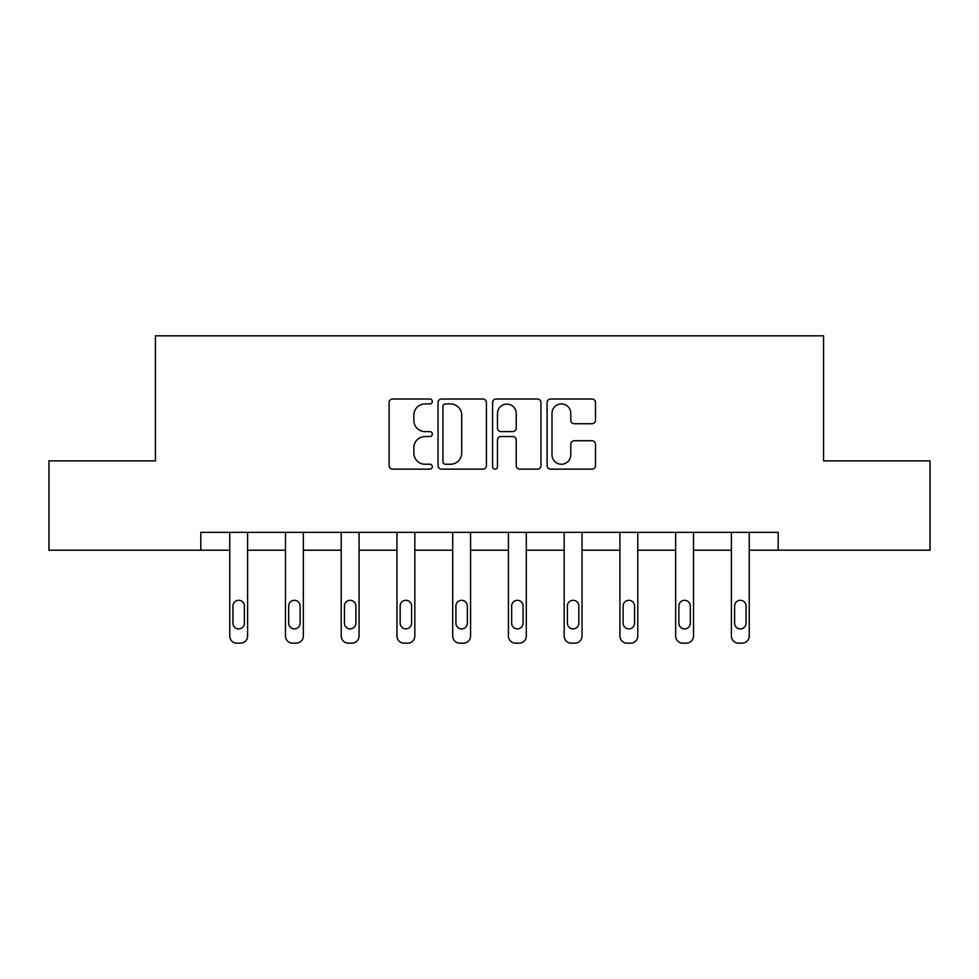 <?xml version="1.0" encoding="UTF-8"?>
<svg xmlns="http://www.w3.org/2000/svg" width="979" height="979" viewBox="0 0 979 979"><rect width="100%" height="100%" fill="white"/><g stroke="black" fill="none" stroke-linecap="round" stroke-linejoin="round"><path stroke-width="1.47" d="M432.339 401.463A2.46 2.46 0 0 0 429.879 399.016L392.616 399.016A3.512 3.512 0 0 0 389.104 402.516L389.104 465.649A3.512 3.512 0 0 0 392.616 469.149L429.879 469.149A2.46 2.46 0 0 0 432.339 466.702A2.46 2.46 0 0 0 429.879 464.242L425.057 464.242A11.222 11.222 0 0 1 413.836 453.02L413.836 447.758A11.222 11.222 0 0 1 425.057 436.536L429.879 436.536A2.46 2.46 0 0 0 432.339 434.089A2.46 2.46 0 0 0 429.879 431.629L425.057 431.629A11.222 11.222 0 0 1 413.836 420.407L413.836 415.145A11.222 11.222 0 0 1 425.057 403.923L429.879 403.923A2.46 2.46 0 0 0 432.339 401.463M592.001 423.736A3.512 3.512 0 0 0 595.501 420.236L595.501 402.516A3.512 3.512 0 0 0 592.001 399.016L550.614 399.016A3.512 3.512 0 0 0 547.102 402.516L547.102 465.649A3.512 3.512 0 0 0 550.614 469.149L592.001 469.149A3.512 3.512 0 0 0 595.501 465.649L595.501 444.258A3.512 3.512 0 0 0 592.001 440.746L574.281 440.746A3.512 3.512 0 0 0 570.781 444.258L570.781 454.868A9.386 9.386 0 0 1 561.395 464.242A9.386 9.386 0 0 1 552.009 454.868L552.009 413.297A9.386 9.386 0 0 1 561.395 403.923A9.386 9.386 0 0 1 570.781 413.297L570.781 420.236A3.512 3.512 0 0 0 574.281 423.736L592.001 423.736M200.805 550.21L48.95 550.21L48.95 460.876L155.428 460.876L155.428 335.821L823.572 335.821L823.572 460.876L930.05 460.876L930.05 550.21L778.195 550.21L778.195 532.343L200.805 532.343L200.805 550.21L229.747 550.21L229.747 636.032A7.147 7.147 0 0 0 236.894 643.179L240.467 643.179A7.147 7.147 0 0 0 247.614 636.032L247.614 550.21L285.476 550.21L285.476 636.032A7.147 7.147 0 0 0 292.623 643.179L296.196 643.179A7.147 7.147 0 0 0 303.343 636.032L303.343 550.21L341.218 550.21L341.218 636.032A7.147 7.147 0 0 0 348.365 643.179L351.938 643.179A7.147 7.147 0 0 0 359.085 636.032L359.085 550.21L396.96 550.21L396.96 636.032A7.147 7.147 0 0 0 404.107 643.179L407.68 643.179A7.147 7.147 0 0 0 414.827 636.032L414.827 550.21L452.702 550.21L452.702 636.032A7.147 7.147 0 0 0 459.849 643.179L463.422 643.179A7.147 7.147 0 0 0 470.569 636.032L470.569 550.21L508.431 550.21L508.431 636.032A7.147 7.147 0 0 0 515.578 643.179L519.151 643.179A7.147 7.147 0 0 0 526.298 636.032L526.298 550.21L564.173 550.21L564.173 636.032A7.147 7.147 0 0 0 571.32 643.179L574.893 643.179A7.147 7.147 0 0 0 582.04 636.032L582.04 550.21L619.915 550.21L619.915 636.032A7.147 7.147 0 0 0 627.062 643.179L630.635 643.179A7.147 7.147 0 0 0 637.782 636.032L637.782 550.21L675.657 550.21L675.657 636.032A7.147 7.147 0 0 0 682.804 643.179L686.377 643.179A7.147 7.147 0 0 0 693.524 636.032L693.524 550.21L731.386 550.21L731.386 636.032A7.147 7.147 0 0 0 738.533 643.179L742.106 643.179A7.147 7.147 0 0 0 749.253 636.032L749.253 550.21L778.195 550.21M486.428 402.516A3.512 3.512 0 0 0 482.928 399.016L441.541 399.016A3.512 3.512 0 0 0 438.029 402.516L438.029 465.649A3.512 3.512 0 0 0 441.541 469.149L482.928 469.149A3.512 3.512 0 0 0 486.428 465.649L486.428 402.516M496.072 399.016L537.459 399.016A3.512 3.512 0 0 1 540.971 402.516L540.971 465.649A3.512 3.512 0 0 1 537.459 469.149L519.751 469.149A3.512 3.512 0 0 1 516.239 465.649L516.239 440.048A3.512 3.512 0 0 0 512.739 436.536L500.991 436.536A3.512 3.512 0 0 0 497.479 440.048L497.479 466.702A2.46 2.46 0 0 1 495.019 469.149A2.46 2.46 0 0 1 492.572 466.702L492.572 402.516A3.512 3.512 0 0 1 496.072 399.016M445.396 403.923A2.46 2.46 0 0 0 442.949 406.371L442.949 461.794A2.46 2.46 0 0 0 445.396 464.242L450.487 464.242A11.222 11.222 0 0 0 461.709 453.02L461.709 415.145A11.222 11.222 0 0 0 450.487 403.923L445.396 403.923M516.239 413.481A9.386 9.386 0 0 0 506.865 404.094A9.386 9.386 0 0 0 497.479 413.481L497.479 428.117A3.512 3.512 0 0 0 500.991 431.629L512.739 431.629A3.512 3.512 0 0 0 516.239 428.117L516.239 413.481M247.614 532.343L247.614 636.032M229.747 532.343L229.747 636.032M244.395 623.17A5.715 5.715 0 0 1 238.68 628.885A5.715 5.715 0 0 1 232.953 623.17L232.953 606.013A5.715 5.715 0 0 1 238.68 600.298A5.715 5.715 0 0 1 244.395 606.013L244.395 623.17M236.894 643.179L240.467 643.179M303.343 532.343L303.343 636.032M285.476 532.343L285.476 636.032M300.137 623.17A5.715 5.715 0 0 1 294.41 628.885A5.715 5.715 0 0 1 288.695 623.17L288.695 606.013A5.715 5.715 0 0 1 294.41 600.298A5.715 5.715 0 0 1 300.137 606.013L300.137 623.17M292.623 643.179L296.196 643.179M359.085 532.343L359.085 636.032M341.218 532.343L341.218 636.032M355.866 623.17A5.715 5.715 0 0 1 350.152 628.885A5.715 5.715 0 0 1 344.437 623.17L344.437 606.013A5.715 5.715 0 0 1 350.152 600.298A5.715 5.715 0 0 1 355.866 606.013L355.866 623.17M348.365 643.179L351.938 643.179M414.827 532.343L414.827 636.032M396.96 532.343L396.96 636.032M411.608 623.17A5.715 5.715 0 0 1 405.893 628.885A5.715 5.715 0 0 1 400.178 623.17L400.178 606.013A5.715 5.715 0 0 1 405.893 600.298A5.715 5.715 0 0 1 411.608 606.013L411.608 623.17M404.107 643.179L407.68 643.179M470.569 532.343L470.569 636.032M452.702 532.343L452.702 636.032M467.35 623.17A5.715 5.715 0 0 1 461.635 628.885A5.715 5.715 0 0 1 455.908 623.17L455.908 606.013A5.715 5.715 0 0 1 461.635 600.298A5.715 5.715 0 0 1 467.35 606.013L467.35 623.17M459.849 643.179L463.422 643.179M526.298 532.343L526.298 636.032M508.431 532.343L508.431 636.032M523.092 623.17A5.715 5.715 0 0 1 517.365 628.885A5.715 5.715 0 0 1 511.65 623.17L511.65 606.013A5.715 5.715 0 0 1 517.365 600.298A5.715 5.715 0 0 1 523.092 606.013L523.092 623.17M515.578 643.179L519.151 643.179M582.04 532.343L582.04 636.032M564.173 532.343L564.173 636.032M578.822 623.17A5.715 5.715 0 0 1 573.107 628.885A5.715 5.715 0 0 1 567.392 623.17L567.392 606.013A5.715 5.715 0 0 1 573.107 600.298A5.715 5.715 0 0 1 578.822 606.013L578.822 623.17M571.32 643.179L574.893 643.179M637.782 532.343L637.782 636.032M619.915 532.343L619.915 636.032M634.563 623.17A5.715 5.715 0 0 1 628.848 628.885A5.715 5.715 0 0 1 623.133 623.17L623.133 606.013A5.715 5.715 0 0 1 628.848 600.298A5.715 5.715 0 0 1 634.563 606.013L634.563 623.17M627.062 643.179L630.635 643.179M693.524 532.343L693.524 636.032M675.657 532.343L675.657 636.032M690.305 623.17A5.715 5.715 0 0 1 684.59 628.885A5.715 5.715 0 0 1 678.863 623.17L678.863 606.013A5.715 5.715 0 0 1 684.59 600.298A5.715 5.715 0 0 1 690.305 606.013L690.305 623.17M682.804 643.179L686.377 643.179M749.253 532.343L749.253 636.032M731.386 532.343L731.386 636.032M746.047 623.17A5.715 5.715 0 0 1 740.32 628.885A5.715 5.715 0 0 1 734.605 623.17L734.605 606.013A5.715 5.715 0 0 1 740.32 600.298A5.715 5.715 0 0 1 746.047 606.013L746.047 623.17M738.533 643.179L742.106 643.179"/></g></svg>
